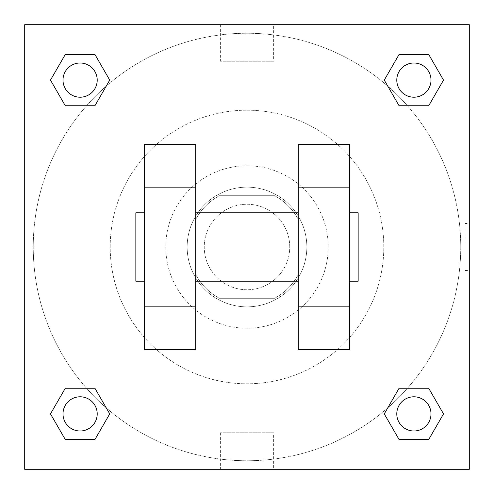<?xml version="1.0" encoding="UTF-8"?>
<svg xmlns="http://www.w3.org/2000/svg" width="494" height="494" viewBox="0 0 494 494"><rect width="100%" height="100%" fill="white"/><g stroke="black" fill="none" stroke-linecap="round" stroke-linejoin="round"><path stroke-width="0.37" stroke-dasharray="2.47 1.85" d="M289.75 247A42.75 42.75 0 0 0 225.622 209.975A42.75 42.75 0 0 0 225.622 284.025A42.75 42.75 0 0 0 289.75 247A42.75 42.75 0 0 0 225.622 209.975A42.75 42.75 0 0 0 225.622 284.025A42.75 42.75 0 0 0 289.75 247M274.578 298.302L219.422 298.302A58.243 58.243 0 0 1 195.698 274.578L195.698 219.422A58.243 58.243 0 0 1 219.422 195.698L274.578 195.698A58.243 58.243 0 0 1 298.302 219.422L298.302 274.578A58.243 58.243 0 0 1 274.578 298.302L219.422 298.302A58.243 58.243 0 0 1 195.698 274.578L195.698 219.422A58.243 58.243 0 0 1 219.422 195.698L274.578 195.698A58.243 58.243 0 0 1 298.302 219.422L298.302 274.578A58.243 58.243 0 0 1 274.578 298.302M247 187.152A59.848 59.848 0 0 1 298.833 276.924A59.848 59.848 0 0 1 195.167 276.924A59.848 59.848 0 0 1 247 187.152A59.848 59.848 0 0 0 187.152 247A59.848 59.848 0 0 0 247 306.848A59.848 59.848 0 0 0 306.848 247A59.848 59.848 0 0 0 247 187.152M247 165.774A81.226 81.226 0 0 1 317.346 287.613A81.226 81.226 0 0 1 176.654 287.613A81.226 81.226 0 0 1 247 165.774A81.226 81.226 0 0 1 317.346 287.613A81.226 81.226 0 0 1 176.654 287.613A81.226 81.226 0 0 1 247 165.774M247 110.199A136.801 136.801 0 0 1 365.474 315.4A136.801 136.801 0 0 1 128.526 315.4A136.801 136.801 0 0 1 247 110.199A136.801 136.801 0 0 0 110.199 247A136.801 136.801 0 0 0 247 383.801A136.801 136.801 0 0 0 383.801 247A136.801 136.801 0 0 0 247 110.199M86.567 105.753L65.294 105.753L86.567 105.753L65.294 105.753L50.487 80.102L65.294 54.451L94.916 54.451L109.724 80.102L94.916 105.753L109.724 80.102L94.916 105.753L109.724 80.102L94.916 54.451L109.724 80.102M94.916 388.247L109.724 413.898L94.916 388.247L109.724 413.898L94.916 388.247L109.724 413.898L94.916 439.549L65.294 439.549L50.487 413.898L65.294 388.247L86.567 388.247M24.7 469.3L24.7 24.7L469.3 24.7L469.3 469.3L24.7 469.3L24.7 24.7L469.3 24.7L469.3 469.3L24.7 469.3L24.7 24.7L469.3 24.7L469.3 469.3L24.7 469.3M399.084 105.753L384.276 80.102L399.084 105.753L384.276 80.102L399.084 105.753L384.276 80.102L399.084 54.451L428.706 54.451L443.513 80.102L428.706 105.753L407.433 105.753M384.276 413.898L399.084 388.247L384.276 413.898L399.084 388.247L384.276 413.898L399.084 439.549L384.276 413.898L399.084 439.549L384.276 413.898L399.084 439.549L428.706 439.549L399.084 439.549L428.706 439.549L443.513 413.898L428.706 439.549M407.433 388.247L428.706 388.247L407.433 388.247L428.706 388.247L443.513 413.898M270.514 24.7L223.486 24.706L270.514 24.7M460.748 247A213.748 213.748 0 0 0 140.123 61.886A213.748 213.748 0 0 0 140.123 432.114A213.748 213.748 0 0 0 460.748 247A213.748 213.748 0 0 0 140.123 61.886A213.748 213.748 0 0 0 140.123 432.114A213.748 213.748 0 0 0 460.748 247M97.207 413.898A17.099 17.099 0 0 0 71.556 399.084A17.099 17.099 0 0 0 71.556 428.706A17.099 17.099 0 0 0 97.207 413.898A17.099 17.099 0 0 0 71.556 399.084A17.099 17.099 0 0 0 71.556 428.706A17.099 17.099 0 0 0 97.207 413.898A17.099 17.099 0 0 0 71.556 399.084A17.099 17.099 0 0 0 71.556 428.706A17.099 17.099 0 0 0 97.207 413.898A17.099 17.099 0 0 0 71.556 399.084A17.099 17.099 0 0 0 71.556 428.706A17.099 17.099 0 0 0 97.207 413.898A17.099 17.099 0 0 0 71.556 399.084A17.099 17.099 0 0 0 71.556 428.706A17.099 17.099 0 0 0 97.207 413.898M97.207 80.102A17.099 17.099 0 0 0 71.556 65.294A17.099 17.099 0 0 0 71.556 94.916A17.099 17.099 0 0 0 97.207 80.102A17.099 17.099 0 0 0 71.556 65.294A17.099 17.099 0 0 0 71.556 94.916A17.099 17.099 0 0 0 97.207 80.102A17.099 17.099 0 0 0 71.556 65.294A17.099 17.099 0 0 0 71.556 94.916A17.099 17.099 0 0 0 97.207 80.102A17.099 17.099 0 0 0 71.556 65.294A17.099 17.099 0 0 0 71.556 94.916A17.099 17.099 0 0 0 97.207 80.102A17.099 17.099 0 0 0 71.556 65.294A17.099 17.099 0 0 0 71.556 94.916A17.099 17.099 0 0 0 97.207 80.102M430.996 80.102A17.099 17.099 0 0 0 405.346 65.294A17.099 17.099 0 0 0 405.346 94.916A17.099 17.099 0 0 0 430.996 80.102A17.099 17.099 0 0 0 405.346 65.294A17.099 17.099 0 0 0 405.346 94.916A17.099 17.099 0 0 0 430.996 80.102A17.099 17.099 0 0 0 405.346 65.294A17.099 17.099 0 0 0 405.346 94.916A17.099 17.099 0 0 0 430.996 80.102A17.099 17.099 0 0 0 405.346 65.294A17.099 17.099 0 0 0 405.346 94.916A17.099 17.099 0 0 0 430.996 80.102A17.099 17.099 0 0 0 405.346 65.294A17.099 17.099 0 0 0 405.346 94.916A17.099 17.099 0 0 0 430.996 80.102M396.793 413.898A17.099 17.099 0 0 1 422.444 399.084A17.099 17.099 0 0 1 422.444 428.706A17.099 17.099 0 0 1 396.793 413.898A17.099 17.099 0 0 1 422.444 399.084A17.099 17.099 0 0 1 422.444 428.706A17.099 17.099 0 0 1 396.793 413.898M273.62 469.3L220.38 469.3L273.62 469.3L273.62 432.775L220.38 432.775L273.62 432.775M24.7 247L24.7 223.486L24.706 247M469.3 247L469.3 223.486L469.3 247M464.99 247L464.99 223.486L464.99 247M273.62 24.7L220.38 24.7L273.62 24.7L273.62 61.225L220.38 61.225L273.62 61.225M24.7 270.514L24.706 223.486L24.7 270.514M247 469.3L270.514 469.3L247 469.294M469.3 223.486L469.3 270.514L469.3 223.486L469.294 270.514L469.294 223.486L464.99 223.486M50.487 80.102L65.294 105.753L50.487 80.102L65.294 105.753L50.487 80.102L65.294 54.451L94.916 54.451L65.294 54.451L50.487 80.102L65.294 54.451M109.724 413.898L94.916 439.549L109.724 413.898L94.916 439.549L65.294 439.549L50.487 413.898L65.294 388.247M384.276 80.102L399.084 54.451L384.276 80.102L399.084 54.451L428.706 54.451L443.513 80.102L428.706 105.753M195.698 144.402L195.698 349.598L144.402 349.598L144.402 144.402L195.698 144.402M298.302 144.402L298.302 349.598L349.598 349.598L349.598 144.402L298.302 144.402M195.698 247L195.698 212.803L195.698 247M298.302 247L298.302 281.197L298.302 247M349.598 212.803L349.598 281.197L349.598 212.803M358.15 212.803L358.15 281.197M144.402 247L144.402 212.803L144.402 247M135.85 281.197L135.85 212.803M430.996 413.898A17.099 17.099 0 0 0 405.346 399.084A17.099 17.099 0 0 0 405.346 428.706A17.099 17.099 0 0 0 430.996 413.898A17.099 17.099 0 0 0 405.346 399.084A17.099 17.099 0 0 0 405.346 428.706A17.099 17.099 0 0 0 430.996 413.898A17.099 17.099 0 0 0 405.346 399.084A17.099 17.099 0 0 0 405.346 428.706A17.099 17.099 0 0 0 430.996 413.898M94.916 439.549L65.294 439.549L50.487 413.898M399.084 54.451L428.706 54.451L443.513 80.102M464.99 270.514L469.294 270.514M220.38 432.775L220.38 469.3M220.38 24.7L220.38 61.225"/><path stroke-width="0.74" d="M109.724 80.102L94.916 105.753L65.294 105.753L50.487 80.102L65.294 54.451L94.916 54.451L109.724 80.102L94.916 105.753L86.567 105.753M86.567 388.247L94.916 388.247L109.724 413.898L94.916 439.549L65.294 439.549L50.487 413.898L65.294 388.247L94.916 388.247M407.433 105.753L399.084 105.753L384.276 80.102L399.084 54.451L428.706 54.451L443.513 80.102L428.706 105.753L399.084 105.753M384.276 413.898L399.084 388.247L428.706 388.247L443.513 413.898L428.706 439.549L399.084 439.549L384.276 413.898L399.084 388.247L407.433 388.247M24.7 24.7L469.3 24.7L469.3 469.3L24.7 469.3L24.7 24.7M195.698 144.402L195.698 349.598L144.402 349.598L144.402 144.402L195.698 144.402M298.302 349.598L298.302 144.402L349.598 144.402L349.598 349.598L298.302 349.598M349.598 281.197L358.15 281.197L358.15 212.803L349.598 212.803M144.402 212.803L135.85 212.803L135.85 281.197L144.402 281.197M144.402 187.152L195.698 187.152M298.302 187.152L349.598 187.152M144.402 306.848L195.698 306.848M298.302 306.848L349.598 306.848M428.706 439.549L399.084 439.549L428.706 439.549L443.513 413.898M399.084 388.247L428.706 388.247L399.084 388.247M430.996 413.898A17.099 17.099 0 0 0 405.346 399.084A17.099 17.099 0 0 0 405.346 428.706A17.099 17.099 0 0 0 430.996 413.898M50.487 413.898L65.294 388.247M94.916 439.549L65.294 439.549L94.916 439.549L109.724 413.898M97.207 413.898A17.099 17.099 0 0 0 71.556 399.084A17.099 17.099 0 0 0 71.556 428.706A17.099 17.099 0 0 0 97.207 413.898M384.276 80.102L399.084 54.451L428.706 54.451L399.084 54.451M443.513 80.102L428.706 105.753M430.996 80.102A17.099 17.099 0 0 0 405.346 65.294A17.099 17.099 0 0 0 405.346 94.916A17.099 17.099 0 0 0 430.996 80.102M50.487 80.102L65.294 54.451L94.916 54.451L65.294 54.451M94.916 105.753L65.294 105.753L94.916 105.753M97.207 80.102A17.099 17.099 0 0 0 71.556 65.294A17.099 17.099 0 0 0 71.556 94.916A17.099 17.099 0 0 0 97.207 80.102M195.698 281.197L298.302 281.197M195.698 212.803L298.302 212.803"/></g></svg>
